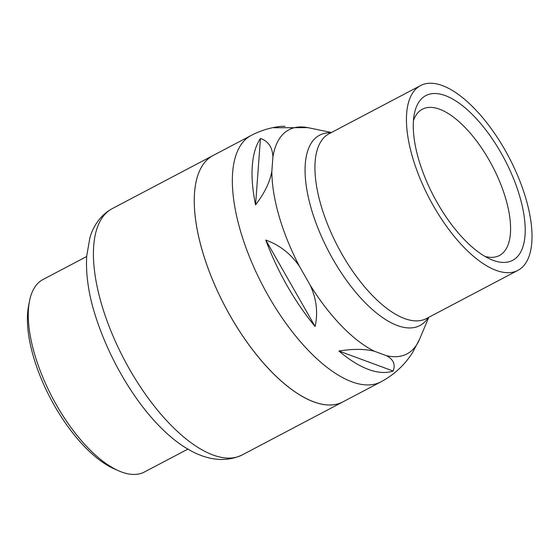 <?xml version="1.0" encoding="UTF-8"?>
<svg xmlns="http://www.w3.org/2000/svg" width="560" height="560" viewBox="0 0 560 560"><rect width="100%" height="100%" fill="white"/><g stroke="black" fill="none" stroke-linecap="round" stroke-linejoin="round"><path stroke-width="0.84" d="M386.288 355.635C393.393 359.275 395.682 364.413 393.148 371.042A135.695 58.233 -117.8 0 1 368.48 369.439A135.695 58.233 -117.8 0 1 338.933 351.022C353.248 348.754 365.113 348.845 374.528 351.288L386.288 355.635A126.651 54.348 62.2 0 0 419.636 339.08L412.468 352.751C404.544 365.12 394.044 374.815 380.954 381.843A139.244 59.752 62.2 0 1 351.848 381.815A139.244 59.752 62.2 0 1 250.173 258.594A139.244 59.752 62.2 0 1 251.174 135.443C260.043 130.802 269.416 127.841 279.293 126.567A135.695 58.233 -117.8 0 1 285.012 126.364M496.069 270.347A104.433 44.814 -117.8 0 1 419.804 177.933A104.433 44.814 -117.8 0 1 420.56 85.568A104.433 44.814 -117.8 0 1 442.386 85.582A104.433 44.814 -117.8 0 1 518.644 178.003A104.433 44.814 -117.8 0 1 517.895 270.368A104.433 44.814 -117.8 0 1 496.069 270.347M484.96 256.41A82.677 35.476 62.2 0 0 499.408 255.514A82.677 35.476 62.2 0 0 505.806 198.954A82.677 35.476 62.2 0 0 439.635 109.228A82.677 35.476 62.2 0 0 422.352 109.214A82.677 35.476 62.2 0 0 413.434 120.624M519.827 196.651A93.121 39.963 62.2 0 0 462.161 105.441A93.121 39.963 62.2 0 0 414.246 114.317A93.121 39.963 62.2 0 0 418.628 159.278A93.121 39.963 62.2 0 0 490.616 259.308A93.121 39.963 62.2 0 0 519.827 196.651M299.46 266.343L310.156 285.089C316.519 298.83 318.164 312.634 315.098 326.508A135.695 58.233 -117.8 0 1 265.783 240.065C279.566 245.014 290.787 253.771 299.46 266.343A126.651 54.348 62.2 0 1 279.153 216.419A126.651 54.348 62.2 0 1 271.845 171.29C269.962 181.986 264.537 193.179 255.556 204.869A135.695 58.233 -117.8 0 1 260.456 138.446C268.352 141.218 272.503 147.364 272.909 156.884L271.845 171.29M112.231 208.628A139.244 59.752 62.2 0 0 99.169 295.456A139.244 59.752 62.2 0 0 242.018 455.021C185.031 481.236 113.995 386.498 92.036 304.255C87.57 286.629 85.806 270.48 86.744 255.822L89.894 237.825C92.365 228.795 98.798 215.922 112.231 208.628L213.08 155.512A139.244 59.752 62.2 0 0 212.072 278.656A139.244 59.752 62.2 0 0 313.754 401.884A139.244 59.752 62.2 0 0 342.86 401.905A139.244 59.752 -117.8 0 1 200.018 242.34A139.244 59.752 -117.8 0 1 213.08 155.512L251.174 135.443M307.762 127.617L274.071 127.764A135.695 58.233 -117.8 0 1 279.293 126.567M265.783 240.065L315.098 326.508M260.456 138.446L255.556 204.869M338.933 351.022L393.148 371.042M86.702 256.501L42.966 279.538A108.787 46.683 62.2 0 0 29.435 301.434A108.787 46.683 62.2 0 0 28.889 304.878A108.787 46.683 62.2 0 0 53.683 400.022A108.787 46.683 62.2 0 0 118.65 470.813A108.787 46.683 62.2 0 0 144.361 472.031L188.097 449.001M29.435 301.434L28.525 306.236A104.433 44.814 62.2 0 0 28 309.547A104.433 44.814 62.2 0 0 51.807 400.883A104.433 44.814 62.2 0 0 114.177 468.846L118.65 470.813M428.225 317.597A107.583 46.165 -117.8 0 1 397.39 325.535A107.583 46.165 -117.8 0 1 311.283 208.775A107.583 46.165 -117.8 0 1 330.883 132.804M420.56 85.568L329.056 133.77A104.433 44.814 62.2 0 0 328.3 226.128A104.433 44.814 62.2 0 0 404.565 318.549A104.433 44.814 62.2 0 0 426.391 318.563L517.895 270.368M310.156 285.089A126.651 54.348 62.2 0 0 374.528 351.288M331.457 132.503L308.315 127.729A126.651 54.348 62.2 0 0 272.909 156.884M428.792 317.296L419.636 339.08M308.315 127.729L307.398 127.547M242.018 455.021L380.954 381.843"/></g></svg>
